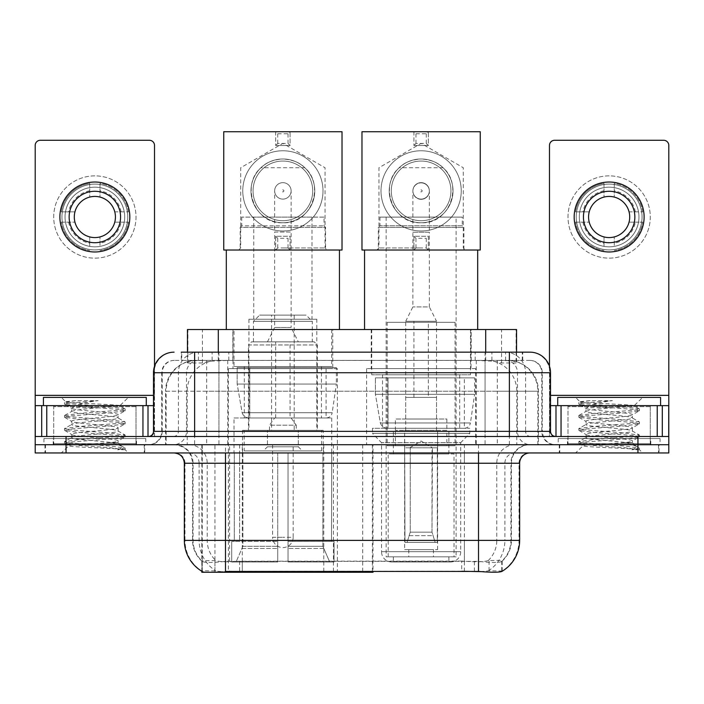 <?xml version="1.0" encoding="UTF-8"?>
<svg xmlns="http://www.w3.org/2000/svg" width="704" height="704" viewBox="0 0 704 704"><rect width="100%" height="100%" fill="white"/><g stroke="black" fill="none" stroke-linecap="round" stroke-linejoin="round"><path stroke-width="0.53" stroke-dasharray="3.52 2.64" d="M201.828 571.261L201.828 444.726L372.997 444.726L372.997 571.261M372.997 572.273L242.299 572.273L242.299 444.726M337.392 368.614L228.369 368.614L337.392 368.614L337.392 572.273L228.369 572.273L337.392 572.273M228.369 368.614L228.369 572.273M506.792 360.386L496.778 360.386L512.142 360.756C516.014 361.909 517.326 362.648 516.085 362.956L501.574 362.956L493.302 361.187L476.282 360.43L227.718 360.43L210.698 361.187L202.426 362.956L187.915 362.956L187.449 362.762L187.449 352.158M516.551 329.525L187.449 329.525M510.382 360.51A30.853 30.853 0 0 1 538.463 391.239L538.463 444.726L165.537 444.726L538.463 444.726M187.449 362.762C187.475 362.182 188.945 361.513 191.858 360.756L207.222 360.386L197.208 360.386M193.618 360.51A30.853 30.853 0 0 0 165.537 391.239L166.162 391.239L166.162 444.726M201.828 572.273L242.299 572.273M332.763 329.525L232.998 329.525L332.763 329.525L332.763 368.614L232.998 368.614L332.763 368.614M232.998 329.525L232.998 368.614M471.002 329.525L371.237 329.525L471.002 329.525L471.002 368.614L371.237 368.614L471.002 368.614M371.237 329.525L371.237 368.614M475.631 368.614L366.608 368.614L475.631 368.614L475.631 444.726L366.608 444.726L475.631 444.726M366.608 368.614L366.608 444.726M372.997 444.726L201.828 444.726M516.551 352.158L516.551 362.754L516.085 362.956L516.085 329.525M207.222 360.386L496.778 360.386M144.742 444.726L44.968 444.726L144.742 444.726L144.742 452.954L44.968 452.954L144.742 452.954M44.968 444.726L44.968 452.954M659.032 444.726L559.258 444.726L659.032 444.726L659.032 452.954L559.258 452.954L659.032 452.954M559.258 444.726L559.258 452.954M145.772 438.557L43.947 438.557L145.772 438.557L145.772 444.726L43.947 444.726L145.772 444.726M43.947 438.557L43.947 444.726M660.053 438.557L558.228 438.557L660.053 438.557L660.053 444.726L558.228 444.726L660.053 444.726M558.228 438.557L558.228 444.726M464.367 571.331L464.367 540.382L184.967 540.382A36.001 35.455 -90 0 0 201.828 571.032L202.136 561.352C204.802 562.866 212.582 562.866 225.482 561.352L478.518 561.352C491.392 562.866 499.18 562.866 501.864 561.352L501.75 560.358L488.198 560.586C484.15 561.906 476.203 562.118 464.367 561.194L461.701 561.079L461.701 571.261L239.633 571.331C227.832 571.956 219.886 571.815 215.802 570.926L202.25 570.777L202.136 571.437C204.802 572.475 212.582 572.475 225.482 571.437M478.518 561.352L478.518 540.382L511.43 540.382A27.773 27.773 0 0 1 501.864 561.352L502.172 560.754A27.773 27.35 90 0 0 510.928 540.382L510.928 463.241L511.43 463.241A18.515 18.515 0 0 1 529.945 444.726L174.055 444.726L529.945 444.726M202.136 561.352A27.773 27.773 0 0 1 192.57 540.382L192.57 463.241L519.658 463.241M478.518 452.954L174.055 452.954L478.518 452.954M567.486 444.726L650.804 444.726L567.486 444.726L567.486 438.557L650.804 438.557L567.486 438.557M650.804 444.726L650.804 438.557M53.196 444.726L136.514 444.726L53.196 444.726L53.196 438.557L136.514 438.557L53.196 438.557M136.514 444.726L136.514 438.557M637.947 452.954L35.2 452.954L35.2 444.726L668.8 444.726L668.8 452.954L637.947 452.954L637.947 444.726L668.8 444.726L668.8 436.498L549.49 436.498L549.49 145.411A5.139 5.139 0 0 1 554.629 140.272L663.661 140.272A5.139 5.139 0 0 1 668.8 145.411L668.8 395.358L549.49 395.358L549.49 405.636L550.51 405.636M519.658 540.382L519.033 540.382A36.001 35.455 90 0 1 502.172 571.032L489.051 570.777L481.07 571.648M461.701 561.079L239.633 561.194C227.823 562.118 219.877 561.906 215.802 560.586L201.828 560.762M194.63 352.158L509.37 352.158M181.262 360.386L522.738 360.386L181.262 360.386L181.262 352.158L198.669 352.158A20.574 20.258 -90 0 0 178.411 372.724L178.411 431.358L153.49 431.358M529.945 360.386L174.055 360.386L529.945 360.386A12.346 12.346 0 0 1 542.282 372.724L542.282 431.358L178.411 431.358A5.139 5.069 90 0 1 173.351 436.498L555.658 436.498L173.351 436.498M153.49 372.724L542.282 372.724L161.718 372.724L162.21 372.724L162.21 431.358L161.718 431.358A13.367 13.367 0 0 1 148.342 444.726L555.658 444.726L148.342 444.726M650.285 405.636L567.996 405.636L650.285 405.636L650.285 436.498L567.996 436.498L650.285 436.498L650.285 444.726L567.996 444.726L650.285 444.726M567.996 405.636L567.996 444.726M136.004 405.636L53.715 405.636L136.004 405.636L136.004 436.498L53.715 436.498L136.004 436.498L136.004 444.726L53.715 444.726L136.004 444.726M53.715 405.636L53.715 444.726M66.053 452.954L66.053 444.726L35.2 444.726L35.2 436.498L154.51 436.498L154.51 395.358L154.51 436.498L668.8 436.498L549.49 436.498L549.49 405.636L668.8 405.636L668.8 395.358M66.053 436.498L66.053 444.726L637.947 444.726L637.947 436.498M522.738 360.386L522.738 352.158L181.729 352.158L181.729 360.386M522.738 352.158L198.669 352.158M45.487 444.726L144.232 444.726L45.487 444.726L45.487 452.954L144.232 452.954L45.487 452.954M144.232 444.726L144.232 452.954M137.025 444.726L52.686 444.726L137.025 444.726A1.03 1.03 0 0 1 136.004 443.696L53.715 443.696L136.004 443.696L136.004 406.666A1.03 1.03 0 0 1 137.025 405.636L52.686 405.636L137.025 405.636M52.686 444.726A1.03 1.03 0 0 0 53.715 443.696L53.715 406.666A1.03 1.03 0 0 0 52.686 405.636M146.282 405.636L43.428 405.636L146.282 405.636M110.088 442.666C95.823 443.705 68.358 444.734 68.614 445.667C66 447.128 124.186 448.466 125.127 449.742L110.018 447.674L79.702 445.491L64.733 443.538L68.605 442.226L110.018 438.962L124.978 437.008L118.105 440.871L118.105 442.666L110.088 442.666C115.342 442.033 118.017 441.434 118.105 440.871C119.522 438.698 70.189 436.506 71.614 434.333C70.189 432.159 119.522 429.977 118.105 427.803C119.522 425.63 70.189 423.447 71.614 421.274C70.189 419.1 119.522 416.918 118.105 414.744L118.105 418.009C119.522 415.835 70.189 413.653 71.614 411.479C73.867 410.247 83.45 408.98 100.346 407.695C112.033 407.106 118.536 406.525 119.847 405.953C122.338 404.466 64.671 403.093 65.727 401.808L61.327 397.408L128.392 397.408L61.327 397.408M125.127 449.742L117.559 449.742L124.978 447.999L110.018 446.037L68.605 442.772L64.539 441.681L79.702 439.507L121.114 436.242L125.171 435.151L110.018 432.978L68.605 429.713L64.539 428.622L79.702 426.448L121.114 423.183L124.978 421.872L110.018 419.91L68.605 416.645L64.539 415.562L79.702 413.38L121.114 410.115L125.171 409.024L119.777 405.786L128.392 397.408M124.978 437.008L121.114 435.697L79.702 432.432L64.733 430.478L68.605 429.167L110.018 425.902L124.978 423.94L118.105 427.803L118.105 431.068C119.522 428.894 70.189 426.712 71.614 424.538C70.189 422.365 119.522 420.182 118.105 418.009L124.978 421.872M124.978 423.94L121.114 422.638L79.702 419.373L64.539 417.19L68.605 416.099L110.018 412.834L124.978 410.881L118.105 414.744C119.522 412.57 70.189 410.388 71.614 408.214L71.614 411.479L64.733 415.342M124.978 410.881L121.114 409.57L79.702 406.305L64.733 404.351L71.87 408.505L72.371 407.695L100.346 407.695M117.559 449.742C121.352 448.545 122.69 447.339 121.572 446.134L112.666 442.666C100.329 441.038 70.4 439.278 71.614 437.606C70.189 435.433 119.522 433.242 118.105 431.068L124.978 434.931M64.733 417.41L71.87 421.564L71.614 424.538L64.733 428.402M112.666 442.666L118.105 442.666L121.572 446.134M64.733 430.478L71.87 434.632L71.614 437.606L64.733 441.461M125.171 448.219L125.171 449.742L128.392 452.954L61.327 452.954L128.392 452.954M64.733 443.538L68.675 445.834L61.327 452.954M75.786 400.629L65.789 401.667L64.733 402.274L75.786 400.629L98.155 400.629C83.248 402.679 74.65 405.038 72.371 407.695M43.428 397.408L146.282 397.408M124.978 408.804L110.018 406.85L68.605 403.586L64.733 402.274M64.733 404.351L68.605 403.04L98.155 400.629M94.855 175.859A41.14 41.14 0 0 0 53.715 216.999A41.14 41.14 0 0 0 94.855 258.139A41.14 41.14 0 0 0 136.004 216.999A41.14 41.14 0 0 0 94.855 175.859A41.14 41.14 0 0 0 53.715 216.999A41.14 41.14 0 0 0 94.855 258.139A41.14 41.14 0 0 0 136.004 216.999A41.14 41.14 0 0 0 94.855 175.859A41.14 41.14 0 0 0 53.715 216.999A41.14 41.14 0 0 0 94.855 258.139A41.14 41.14 0 0 0 136.004 216.999A41.14 41.14 0 0 0 94.855 175.859M94.855 249.911A32.912 32.912 0 0 1 61.943 216.999A32.912 32.912 0 0 1 94.855 184.087A32.912 32.912 0 0 0 61.943 216.999A32.912 32.912 0 0 0 94.855 249.911A32.912 32.912 0 0 0 127.767 216.999A32.912 32.912 0 0 0 94.855 184.087A32.912 32.912 0 0 1 127.767 216.999A32.912 32.912 0 0 1 94.855 249.911A32.912 32.912 0 0 0 127.767 216.999A32.912 32.912 0 0 0 94.855 184.087A32.912 32.912 0 0 0 61.943 216.999A32.912 32.912 0 0 0 94.855 249.911A32.912 32.912 0 0 0 127.767 216.999A32.912 32.912 0 0 0 94.855 184.087A32.912 32.912 0 0 0 61.943 216.999A32.912 32.912 0 0 0 94.855 249.911M53.715 436.498L136.004 436.498L53.715 436.498M35.2 436.498L35.2 145.411A5.139 5.139 0 0 1 40.339 140.272L149.371 140.272A5.139 5.139 0 0 1 154.51 145.411L154.51 395.358L35.2 395.358M154.51 366.3L154.51 395.358L153.49 395.358M153.49 405.636L35.2 405.636M94.855 191.286A25.714 25.714 0 0 0 69.142 216.999A25.714 25.714 0 0 0 94.855 242.713A25.714 25.714 0 0 0 120.569 216.999A25.714 25.714 0 0 0 94.855 191.286M121.097 222.147L128.41 222.147A33.942 33.942 0 0 1 100.003 250.554A33.942 33.942 0 0 0 128.41 222.147L114.778 222.147A20.574 20.574 0 0 0 114.778 211.86L128.41 211.86L114.778 211.86A20.574 20.574 0 0 0 74.941 211.86A20.574 20.574 0 0 0 100.003 236.922L100.003 246.382A29.832 29.832 0 0 0 100.003 187.616A29.832 29.832 0 0 0 65.032 216.999A29.832 29.832 0 0 0 94.855 246.831A29.832 29.832 0 0 0 124.687 216.999A29.832 29.832 0 0 0 89.716 187.616A29.832 29.832 0 0 0 89.716 246.382L89.716 236.922L89.716 246.382A29.832 29.832 0 0 0 100.003 246.382L100.003 236.922A20.574 20.574 0 0 0 114.778 222.147L121.097 222.147A26.743 26.743 0 0 1 100.003 243.241M94.855 251.97A34.971 34.971 0 0 0 129.826 216.999A34.971 34.971 0 0 0 94.855 182.028A34.971 34.971 0 0 0 59.884 216.999A34.971 34.971 0 0 0 94.855 251.97M61.31 222.147L74.941 222.147L61.31 222.147A33.942 33.942 0 0 0 89.716 250.554A33.942 33.942 0 0 1 61.31 222.147M128.41 211.86A33.942 33.942 0 0 0 100.003 183.445L100.003 197.085L100.003 183.445A33.942 33.942 0 0 1 128.41 211.86M68.614 222.147A26.743 26.743 0 0 0 89.716 243.241M121.097 211.86A26.743 26.743 0 0 0 100.003 190.758M89.716 183.445L89.716 197.085L89.716 183.445A33.942 33.942 0 0 0 61.31 211.86L74.941 211.86L61.31 211.86A33.942 33.942 0 0 1 89.716 183.445M89.716 190.758A26.743 26.743 0 0 0 68.614 211.86M559.768 444.726L658.513 444.726L559.768 444.726L559.768 452.954L658.513 452.954L559.768 452.954M658.513 444.726L658.513 452.954M651.314 444.726L566.975 444.726L651.314 444.726A1.03 1.03 0 0 1 650.285 443.696L567.996 443.696L650.285 443.696L650.285 406.666A1.03 1.03 0 0 1 651.314 405.636L566.975 405.636L651.314 405.636M566.975 444.726A1.03 1.03 0 0 0 567.996 443.696L567.996 406.666A1.03 1.03 0 0 0 566.975 405.636M660.572 405.636L557.718 405.636L660.572 405.636M624.369 442.666C610.104 443.705 582.639 444.734 582.894 445.667C580.281 447.128 638.466 448.466 639.408 449.742L624.298 447.674L593.982 445.491L579.022 443.538L582.886 442.226L624.298 438.962L639.267 437.008L632.386 440.871L632.386 442.666L624.369 442.666C629.631 442.033 632.306 441.434 632.386 440.871C633.811 438.698 584.478 436.506 585.895 434.333C584.478 432.159 633.811 429.977 632.386 427.803C633.811 425.63 584.478 423.447 585.895 421.274C584.478 419.1 633.811 416.918 632.386 414.744L632.386 418.009C633.811 415.835 584.478 413.653 585.895 411.479C588.157 410.247 597.731 408.98 614.636 407.695C626.322 407.106 632.817 406.525 634.137 405.953C636.627 404.466 578.952 403.093 580.008 401.808L575.608 397.408L642.673 397.408L575.608 397.408M639.408 449.742L631.849 449.742L639.267 447.999L624.298 446.037L582.886 442.772L578.829 441.681L593.982 439.507L635.395 436.242L639.461 435.151L624.298 432.978L582.886 429.713L578.829 428.622L593.982 426.448L635.395 423.183L639.267 421.872L624.298 419.91L582.886 416.645L578.829 415.562L593.982 413.38L635.395 410.115L639.461 409.024L634.066 405.786L642.673 397.408M639.267 437.008L635.395 435.697L593.982 432.432L579.022 430.478L582.886 429.167L624.298 425.902L639.267 423.94L632.386 427.803L632.386 431.068C633.811 428.894 584.478 426.712 585.895 424.538C584.478 422.365 633.811 420.182 632.386 418.009L639.267 421.872M639.267 423.94L635.395 422.638L593.982 419.373L578.829 417.19L582.886 416.099L624.298 412.834L639.267 410.881L632.386 414.744C633.811 412.57 584.478 410.388 585.895 408.214L585.895 411.479L579.022 415.342M639.267 410.881L635.395 409.57L593.982 406.305L579.022 404.351L586.159 408.505L586.661 407.695L614.636 407.695M631.849 449.742C635.642 448.545 636.979 447.339 635.853 446.134L626.956 442.666C614.618 441.038 584.69 439.278 585.895 437.606C584.478 435.433 633.811 433.242 632.386 431.068L639.267 434.931M579.022 417.41L586.159 421.564L585.895 424.538L579.022 428.402M626.956 442.666L632.386 442.666L635.853 446.134M579.022 430.478L586.159 434.632L585.895 437.606L579.022 441.461M639.461 448.219L639.461 449.742L642.673 452.954L575.608 452.954L642.673 452.954M579.022 443.538L582.965 445.834L575.608 452.954M590.075 400.629L580.07 401.667L579.022 402.274L590.075 400.629L612.445 400.629C597.529 402.679 588.94 405.038 586.661 407.695M557.718 397.408L660.572 397.408M639.267 408.804L624.298 406.85L582.886 403.586L579.022 402.274M579.022 404.351L582.886 403.04L612.445 400.629M324.025 217.105L241.736 217.105L324.025 217.105L324.025 225.843L325.565 227.392L240.196 227.392L240.196 250.017L325.565 250.017L240.196 250.017M241.736 217.105L241.736 225.843L324.025 225.843L241.736 225.843L240.196 227.392L325.565 227.392L325.565 250.017M311.986 217.105L253.774 217.105L311.986 217.105L311.986 319.238L253.774 319.238L311.986 319.238M253.774 217.105L253.774 319.238M316.826 319.238L248.934 319.238L316.826 319.238L316.826 430.329L248.934 430.329L316.826 430.329M248.934 319.238L248.934 430.329M323.198 430.329L242.563 430.329L323.198 430.329L323.198 452.954M322.872 546.286L322.872 452.954L322.872 546.286L329.71 561.986L288.024 561.986L334.048 561.986L288.024 561.986L288.024 541.411L334.048 541.411L288.024 541.411L288.024 561.986L334.048 561.986L334.048 541.411L331.47 541.411L331.734 452.954L331.47 541.411L334.048 541.411L334.048 561.986L329.71 561.986L322.872 546.286L288.024 546.286L288.024 561.986L288.024 452.954L288.024 546.286L322.872 546.286M277.737 452.954L288.024 452.954L277.737 452.954L277.737 541.411L234.291 541.411L277.737 541.411L277.737 452.954L277.737 546.286L277.737 452.954L288.024 452.954L288.024 541.411L288.024 452.954L277.737 452.954M242.889 452.954L242.889 546.286L236.051 561.986L277.737 561.986L277.737 546.286L277.737 561.986L231.713 561.986L277.737 561.986L277.737 541.411L277.737 561.986L231.713 561.986L231.713 541.411L277.737 541.411L231.713 541.411L234.291 541.411L234.291 452.954L234.291 541.411L231.713 541.411L231.713 561.986L236.051 561.986L242.889 546.286L242.889 452.954L234.027 452.954L242.889 452.954M242.563 430.329L242.563 452.954M234.027 417.982L331.734 417.982L234.027 417.982L234.027 452.954M331.734 417.982L331.734 452.954M244.306 366.555L321.455 366.555L244.306 366.555L244.306 417.982L321.455 417.982L244.306 417.982M321.455 366.555L321.455 417.982M234.027 329.525L331.734 329.525L234.027 329.525L234.027 366.555L331.734 366.555L234.027 366.555M331.734 329.525L331.734 366.555M339.451 250.017L226.31 250.017L339.451 250.017M339.451 329.525L226.31 329.525L339.451 329.525M331.47 452.954L322.872 452.954L331.47 452.954M317.337 430.329L248.424 430.329L248.424 344.951L317.337 344.951L248.424 344.951L251.513 341.871L314.248 341.871L317.337 344.951L317.337 430.329L248.424 430.329M244.209 450.894L321.552 450.894L244.209 450.894L244.209 430.329L321.552 430.329L244.209 430.329M321.552 450.894L321.552 430.329M312.294 341.871L253.466 341.871L312.294 341.871L312.294 321.297L253.466 321.297L312.294 321.297L306.126 315.128L259.635 315.128L306.126 315.128M253.466 341.871L253.466 321.297L259.635 315.128M298.311 444.726L267.45 444.726L298.311 444.726L298.311 430.329L267.45 430.329L298.311 430.329L298.311 446.785L267.45 446.785L263.34 450.894L302.421 450.894L263.34 450.894M267.45 444.726L267.45 430.329L267.45 446.785L298.311 446.785L302.421 450.894M271.568 315.128L294.193 315.128L271.568 315.128L271.568 430.329L294.193 430.329L271.568 430.329M294.193 315.128L294.193 430.329M314.248 341.871L251.513 341.871M282.876 199.1A8.228 8.228 0 0 1 274.648 190.872A8.228 8.228 0 0 1 282.876 182.644A8.228 8.228 0 0 0 274.648 190.872A8.228 8.228 0 0 0 282.876 199.1A8.228 8.228 0 0 0 291.113 190.872A8.228 8.228 0 0 1 282.876 199.1A8.228 8.228 0 0 0 291.113 190.872A8.228 8.228 0 0 0 282.876 182.644A8.228 8.228 0 0 1 291.113 190.872A8.228 8.228 0 0 1 282.876 199.1A8.228 8.228 0 0 1 274.648 190.872A8.228 8.228 0 0 1 282.876 182.644A8.228 8.228 0 0 1 291.113 190.872A8.228 8.228 0 0 1 282.876 199.1A8.228 8.228 0 0 1 274.648 190.872A8.228 8.228 0 0 1 282.876 182.644A8.228 8.228 0 0 1 291.113 190.872A8.228 8.228 0 0 1 282.876 199.1M296.252 430.329L269.509 430.329L296.252 430.329L296.252 425.181L269.509 425.181L296.252 425.181L291.113 417.982L274.648 417.982L291.113 417.982M269.509 430.329L269.509 425.181L274.648 417.982M290.083 417.982L275.678 417.982L290.083 417.982L290.083 341.871L275.678 341.871L290.083 341.871M275.678 417.982L275.678 341.871M267.45 341.871L274.648 327.466L274.648 232.021L291.113 232.021L291.113 327.466L274.648 327.466L291.113 327.466L298.311 341.871L267.45 341.871L298.311 341.871M272.598 444.726L272.598 537.293L282.876 537.293L272.598 537.293A10.287 10.287 0 0 0 282.876 547.58A10.287 10.287 0 0 0 293.163 537.293L282.876 537.293L293.163 537.293L293.163 444.726L272.598 444.726L293.163 444.726M267.45 430.329L298.311 430.329L267.45 430.329M336.362 367.585L237.169 367.585L336.362 367.585L336.362 384.041L237.169 384.041L237.169 367.585L237.169 384.041L242.123 412.702C243.346 416.231 245.898 417.991 249.779 417.982L326.084 417.982L249.788 417.982L249.788 367.585L249.779 417.982C245.916 418 243.364 416.24 242.123 412.702L237.169 384.041L336.362 384.041L332.2 412.702L242.123 412.702L332.2 412.702C331.443 415.958 329.41 417.718 326.093 417.982L326.084 367.585L249.788 367.585L326.084 367.585M282.876 230.991A40.11 40.11 0 0 0 322.995 190.872A40.11 40.11 0 0 0 282.876 150.762A40.11 40.11 0 0 1 322.995 190.872A40.11 40.11 0 0 1 282.876 230.991A40.11 40.11 0 0 1 242.766 190.872A40.11 40.11 0 0 1 282.876 150.762A40.11 40.11 0 0 0 242.766 190.872A40.11 40.11 0 0 0 282.876 230.991M282.876 250.017L327.105 250.017L282.876 250.017M282.876 247.958L325.054 247.958L282.876 247.958M304.814 167.728C299.816 162.545 292.512 159.632 282.876 158.99A31.882 31.882 0 0 0 250.994 190.872A31.882 31.882 0 0 0 282.876 222.763A31.882 31.882 0 0 0 314.767 190.872A31.882 31.882 0 0 0 282.876 158.99C273.284 159.614 265.971 162.527 260.946 167.728C240.539 185.284 254.25 224.312 282.876 222.763C311.573 224.33 325.169 185.17 304.814 167.728L260.946 167.728M282.876 189.798C284.293 190.52 284.293 191.233 282.876 191.946C281.468 191.233 281.468 190.52 282.876 189.798M290.083 131.727L223.74 131.727L223.74 250.017L275.678 250.017L275.678 236.236L290.083 236.236L290.083 250.017L290.083 236.236L275.678 236.236L275.678 250.017L342.021 250.017L342.021 131.727L290.083 131.727L288.024 133.786L277.737 133.786L275.678 131.727L275.678 145.517L290.083 145.517L290.083 131.727L290.083 145.517L288.024 143.458L277.737 143.458L275.678 145.517L290.083 145.517M275.678 131.727L275.678 145.517M277.737 133.786L277.737 143.458M288.024 133.786L288.024 143.458M275.678 250.017L277.737 247.958L288.024 247.958L290.083 250.017M288.024 247.958L288.024 238.295L290.083 236.236M277.737 247.958L277.737 238.295L288.024 238.295M275.678 236.236L277.737 238.295M322.995 190.872A40.11 40.11 0 0 0 282.876 150.762A40.11 40.11 0 0 0 242.766 190.872A40.11 40.11 0 0 1 282.876 150.762A40.11 40.11 0 0 1 322.995 190.872A40.11 40.11 0 0 1 282.876 230.991A40.11 40.11 0 0 1 242.766 190.872A40.11 40.11 0 0 0 282.876 230.991A40.11 40.11 0 0 0 322.995 190.872M312.708 190.872A29.832 29.832 0 0 0 282.876 161.049A29.832 29.832 0 0 0 253.053 190.872A29.832 29.832 0 0 1 282.876 161.049A29.832 29.832 0 0 1 312.708 190.872A29.832 29.832 0 0 1 282.876 220.704A29.832 29.832 0 0 1 253.053 190.872A29.832 29.832 0 0 1 282.876 161.049A29.832 29.832 0 0 1 312.708 190.872A29.832 29.832 0 0 1 282.876 220.704A29.832 29.832 0 0 1 253.053 190.872A29.832 29.832 0 0 0 282.876 220.704A29.832 29.832 0 0 0 312.708 190.872M314.767 190.872A31.882 31.882 0 0 0 282.876 158.99A31.882 31.882 0 0 0 250.994 190.872A31.882 31.882 0 0 0 282.876 222.763A31.882 31.882 0 0 0 314.767 190.872A31.882 31.882 0 0 0 282.876 158.99A31.882 31.882 0 0 0 250.994 190.872A31.882 31.882 0 0 0 282.876 222.763A31.882 31.882 0 0 0 314.767 190.872M391.802 561.986L450.437 561.986L391.802 561.986A10.287 10.287 0 0 1 381.524 551.698L460.724 551.698L381.524 551.698L381.524 442.666L372.469 433.409L469.77 433.409L372.469 433.409L372.469 428.27L469.77 428.27L372.469 428.27M450.437 561.986A10.287 10.287 0 0 0 460.724 551.698L460.724 442.666L381.524 442.666L460.724 442.666L469.77 433.409L469.77 428.27M448.888 556.838L393.351 556.838L448.888 556.838L448.888 561.986L393.351 561.986L448.888 561.986M393.351 556.838L393.351 561.986M379.975 217.105L379.975 225.746L378.33 227.392L463.91 227.392L462.264 225.746L379.975 225.746L462.264 225.746L462.264 217.105L379.975 217.105L462.264 217.105M378.33 250.017L463.91 250.017L463.91 227.392L378.33 227.392L378.33 250.017L463.91 250.017M477.69 250.017L364.549 250.017L477.69 250.017M477.69 329.525L364.549 329.525L477.69 329.525M371.747 329.525L470.492 329.525L371.747 329.525L371.747 374.783L470.492 374.783L371.747 374.783M470.492 329.525L470.492 374.783M382.545 374.783L459.694 374.783L382.545 374.783L382.545 428.27L459.694 428.27L382.545 428.27M459.694 374.783L459.694 428.27M456.095 217.105L386.153 217.105L456.095 217.105L456.095 556.838L386.153 556.838L456.095 556.838M386.153 217.105L386.153 556.838M454.036 556.838L388.203 556.838L454.036 556.838L454.036 453.983L388.203 453.983L454.036 453.983M388.203 556.838L388.203 453.983M433.462 549.639L408.778 549.639L433.462 549.639L433.462 556.838L408.778 556.838L433.462 556.838M408.778 549.639L408.778 556.838M393.351 453.983L448.888 453.983L393.351 453.983L393.351 431.358L448.888 431.358L393.351 431.358M448.888 453.983L448.888 431.358M404.659 549.639L437.58 549.639L404.659 549.639L404.659 431.358L437.58 431.358L404.659 431.358M437.58 549.639L437.58 431.358M387.174 322.326L455.066 322.326L387.174 322.326L387.174 445.755L455.066 445.755L387.174 445.755M455.066 322.326L455.066 445.755M436.55 322.326L405.689 322.326L436.55 322.326L436.55 431.358L405.689 431.358L436.55 431.358M405.689 322.326L405.689 431.358M446.838 431.358L395.402 431.358L446.838 431.358L446.838 445.755L395.402 445.755L446.838 445.755M395.402 431.358L395.402 445.755M474.602 377.872L375.408 377.872L474.602 377.872L474.602 394.328L375.408 394.328L375.408 377.872L375.408 394.328L380.362 422.99C381.586 426.518 384.146 428.278 388.027 428.27L464.323 428.27L388.027 428.27L388.027 377.872L388.027 428.27C384.155 428.287 381.603 426.527 380.362 422.99L375.408 394.328L474.602 394.328L470.439 422.99L380.362 422.99L470.439 422.99C469.691 426.237 467.65 428.006 464.332 428.27L464.323 377.872L388.027 377.872L464.323 377.872M421.124 199.311A8.228 8.228 0 0 1 412.887 191.083A8.228 8.228 0 0 1 421.124 182.855A8.228 8.228 0 0 0 412.887 191.083A8.228 8.228 0 0 0 421.124 199.311A8.228 8.228 0 0 0 429.352 191.083A8.228 8.228 0 0 1 421.124 199.311A8.228 8.228 0 0 0 429.352 191.083A8.228 8.228 0 0 0 421.124 182.855A8.228 8.228 0 0 1 429.352 191.083A8.228 8.228 0 0 1 421.124 199.311M436.55 419.012L405.689 419.012L436.55 419.012L436.55 397.408L405.689 397.408L436.55 397.408M405.689 419.012L405.689 397.408M428.322 397.408L413.917 397.408L428.322 397.408L428.322 321.297L413.917 321.297L428.322 321.297M413.917 397.408L413.917 321.297M405.689 321.297L412.887 306.9L412.887 232.223L429.352 232.223L429.352 306.9L412.887 306.9L429.352 306.9L436.55 321.297L405.689 321.297L436.55 321.297M409.807 447.814L421.124 441.012L432.432 447.814L409.807 447.814L432.01 447.814L432.01 532.154L435.186 542.441L437.29 542.441L437.29 447.814L437.29 542.441L404.958 542.441L437.29 542.441L404.958 542.441L404.659 430.329L437.58 430.329L404.659 430.329M437.58 447.814L437.58 430.329M404.659 447.814L404.958 542.441L435.186 542.441L432.01 532.154L432.432 447.814M446.838 430.329L395.402 430.329L446.838 430.329L446.838 419.012L395.402 419.012L446.838 419.012M395.402 430.329L395.402 419.012M407.053 542.441L410.238 532.154L410.238 447.814L410.238 532.154L407.053 542.441M437.29 447.814L432.01 447.814L437.29 447.814M410.238 447.814L404.958 447.814L410.238 447.814M421.124 230.991A40.11 40.11 0 0 0 461.234 190.872A40.11 40.11 0 0 0 421.124 150.762A40.11 40.11 0 0 1 461.234 190.872A40.11 40.11 0 0 1 421.124 230.991A40.11 40.11 0 0 1 381.005 190.872A40.11 40.11 0 0 1 421.124 150.762A40.11 40.11 0 0 0 381.005 190.872A40.11 40.11 0 0 0 421.124 230.991M421.124 250.017L376.895 250.017L421.124 250.017M421.124 247.958L378.946 247.958L421.124 247.958M443.054 167.728C438.064 162.545 430.751 159.632 421.124 158.99A31.882 31.882 0 0 0 389.233 190.872A31.882 31.882 0 0 0 421.124 222.763A31.882 31.882 0 0 0 453.006 190.872A31.882 31.882 0 0 0 421.124 158.99C411.523 159.614 404.21 162.527 399.186 167.728C378.778 185.284 392.489 224.312 421.124 222.763C449.812 224.33 463.408 185.17 443.054 167.728L399.186 167.728M421.124 189.798C422.532 190.52 422.532 191.233 421.124 191.946C419.707 191.233 419.707 190.52 421.124 189.798M428.322 131.727L361.979 131.727L361.979 250.017L413.917 250.017L413.917 236.236L428.322 236.236L428.322 250.017L428.322 236.236L413.917 236.236L413.917 250.017L480.26 250.017L480.26 131.727L428.322 131.727L426.263 133.786L415.976 133.786L413.917 131.727L413.917 145.517L428.322 145.517L428.322 131.727L428.322 145.517L426.263 143.458L415.976 143.458L413.917 145.517L428.322 145.517M413.917 131.727L413.917 145.517M415.976 133.786L415.976 143.458M426.263 133.786L426.263 143.458M413.917 250.017L415.976 247.958L426.263 247.958L428.322 250.017M426.263 247.958L426.263 238.295L428.322 236.236M415.976 247.958L415.976 238.295L426.263 238.295M413.917 236.236L415.976 238.295M429.352 190.872A8.228 8.228 0 0 1 421.124 199.1A8.228 8.228 0 0 1 412.887 190.872A8.228 8.228 0 0 1 421.124 182.644A8.228 8.228 0 0 1 429.352 190.872A8.228 8.228 0 0 1 421.124 199.1A8.228 8.228 0 0 1 412.887 190.872A8.228 8.228 0 0 1 421.124 182.644A8.228 8.228 0 0 1 429.352 190.872M461.234 190.872A40.11 40.11 0 0 0 421.124 150.762A40.11 40.11 0 0 0 381.005 190.872A40.11 40.11 0 0 1 421.124 150.762A40.11 40.11 0 0 1 461.234 190.872A40.11 40.11 0 0 1 421.124 230.991A40.11 40.11 0 0 1 381.005 190.872A40.11 40.11 0 0 0 421.124 230.991A40.11 40.11 0 0 0 461.234 190.872M450.947 190.872A29.832 29.832 0 0 0 421.124 161.049A29.832 29.832 0 0 0 391.292 190.872A29.832 29.832 0 0 1 421.124 161.049A29.832 29.832 0 0 1 450.947 190.872A29.832 29.832 0 0 1 421.124 220.704A29.832 29.832 0 0 1 391.292 190.872A29.832 29.832 0 0 1 421.124 161.049A29.832 29.832 0 0 1 450.947 190.872A29.832 29.832 0 0 1 421.124 220.704A29.832 29.832 0 0 1 391.292 190.872A29.832 29.832 0 0 0 421.124 220.704A29.832 29.832 0 0 0 450.947 190.872M453.006 190.872A31.882 31.882 0 0 0 421.124 158.99A31.882 31.882 0 0 0 389.233 190.872A31.882 31.882 0 0 0 421.124 222.763A31.882 31.882 0 0 0 453.006 190.872A31.882 31.882 0 0 0 421.124 158.99A31.882 31.882 0 0 0 389.233 190.872A31.882 31.882 0 0 0 421.124 222.763A31.882 31.882 0 0 0 453.006 190.872M609.145 175.859A41.14 41.14 0 0 0 567.996 216.999A41.14 41.14 0 0 0 609.145 258.139A41.14 41.14 0 0 0 650.285 216.999A41.14 41.14 0 0 0 609.145 175.859A41.14 41.14 0 0 0 567.996 216.999A41.14 41.14 0 0 0 609.145 258.139A41.14 41.14 0 0 0 650.285 216.999A41.14 41.14 0 0 0 609.145 175.859A41.14 41.14 0 0 0 567.996 216.999A41.14 41.14 0 0 0 609.145 258.139A41.14 41.14 0 0 0 650.285 216.999A41.14 41.14 0 0 0 609.145 175.859M609.145 249.911A32.912 32.912 0 0 1 576.233 216.999A32.912 32.912 0 0 1 609.145 184.087A32.912 32.912 0 0 0 576.233 216.999A32.912 32.912 0 0 0 609.145 249.911A32.912 32.912 0 0 0 642.057 216.999A32.912 32.912 0 0 0 609.145 184.087A32.912 32.912 0 0 1 642.057 216.999A32.912 32.912 0 0 1 609.145 249.911A32.912 32.912 0 0 0 642.057 216.999A32.912 32.912 0 0 0 609.145 184.087A32.912 32.912 0 0 0 576.233 216.999A32.912 32.912 0 0 0 609.145 249.911A32.912 32.912 0 0 0 642.057 216.999A32.912 32.912 0 0 0 609.145 184.087A32.912 32.912 0 0 0 576.233 216.999A32.912 32.912 0 0 0 609.145 249.911M567.996 436.498L650.285 436.498L567.996 436.498M549.49 366.3L549.49 395.358L550.51 395.358M609.145 191.286A25.714 25.714 0 0 0 583.431 216.999A25.714 25.714 0 0 0 609.145 242.713A25.714 25.714 0 0 0 634.858 216.999A25.714 25.714 0 0 0 609.145 191.286M635.386 222.147L642.69 222.147A33.942 33.942 0 0 1 614.284 250.554A33.942 33.942 0 0 0 642.69 222.147L629.059 222.147A20.574 20.574 0 0 0 629.059 211.86L642.69 211.86L629.059 211.86A20.574 20.574 0 0 0 589.222 211.86A20.574 20.574 0 0 0 614.284 236.922L614.284 246.382A29.832 29.832 0 0 0 614.284 187.616A29.832 29.832 0 0 0 579.313 216.999A29.832 29.832 0 0 0 609.145 246.831A29.832 29.832 0 0 0 638.968 216.999A29.832 29.832 0 0 0 603.997 187.616A29.832 29.832 0 0 0 603.997 246.382L603.997 236.922L603.997 246.382A29.832 29.832 0 0 0 614.284 246.382L614.284 236.922A20.574 20.574 0 0 0 629.059 222.147L635.386 222.147A26.743 26.743 0 0 1 614.284 243.241M609.145 251.97A34.971 34.971 0 0 0 644.116 216.999A34.971 34.971 0 0 0 609.145 182.028A34.971 34.971 0 0 0 574.174 216.999A34.971 34.971 0 0 0 609.145 251.97M575.59 222.147L589.222 222.147L575.59 222.147A33.942 33.942 0 0 0 603.997 250.554A33.942 33.942 0 0 1 575.59 222.147M642.69 211.86A33.942 33.942 0 0 0 614.284 183.445L614.284 197.085L614.284 183.445A33.942 33.942 0 0 1 642.69 211.86M582.903 222.147A26.743 26.743 0 0 0 603.997 243.241M635.386 211.86A26.743 26.743 0 0 0 614.284 190.758M603.997 183.445L603.997 197.085L603.997 183.445A33.942 33.942 0 0 0 575.59 211.86L589.222 211.86L575.59 211.86A33.942 33.942 0 0 1 603.997 183.445M603.997 190.758A26.743 26.743 0 0 0 582.903 211.86M249.779 417.982L326.093 417.982L249.779 417.982M362.71 444.726L362.71 572.273M187.915 362.956L187.915 329.525M191.858 360.756A30.853 30.386 -90 0 0 166.162 391.239L538.463 391.239L497.314 391.239L497.314 444.726M537.838 444.726L537.838 391.239A30.853 30.386 90 0 0 512.142 360.756M206.686 360.386L206.686 391.239L165.537 391.239L165.537 444.726M202.25 572.273L202.25 444.726M476.282 360.43L476.282 444.726M493.302 361.187A30.853 30.386 90 0 1 516.798 391.239L516.798 444.726M227.718 360.43L227.718 444.726M210.698 361.187A30.853 30.386 -90 0 0 187.202 391.239L187.202 444.726M497.314 360.386L497.314 391.239L206.686 391.239L206.686 444.726M214.949 572.273L214.949 444.726M323.778 444.726L323.778 571.261M229.601 561.079L229.601 444.726M218.302 360.448L218.302 352.158M202.426 362.956L202.426 329.525M232.813 360.448L232.813 329.525M471.187 360.448L471.187 329.525M501.574 362.956L501.574 329.525M485.698 360.448L485.698 352.158M333.441 444.726L333.441 571.261M372.372 444.726L372.372 571.261M488.198 570.926A36.001 35.455 90 0 0 504.882 540.382L464.367 540.382L464.367 463.241L510.928 463.241A18.515 18.234 -90 0 1 529.162 444.726M464.367 561.194L464.367 540.382L192.57 540.382L225.482 540.382L225.482 463.241L192.57 463.241C191.479 451.994 185.302 445.826 174.055 444.726M184.342 463.241L184.967 463.241L184.967 540.382L184.342 540.382M488.198 560.586A27.773 27.35 90 0 0 496.786 540.382L511.43 540.382L511.43 463.241L478.518 463.241L478.518 540.382L225.482 540.382L225.482 561.352M239.633 561.194L239.633 571.331M174.838 452.954A10.287 10.129 90 0 1 184.967 463.241L199.118 463.241L199.118 540.382A36.001 35.455 -90 0 0 215.802 570.926M529.162 452.954A10.287 10.129 -90 0 0 519.033 463.241L519.033 540.382L504.882 540.382L504.882 463.241A10.287 10.129 -90 0 1 515.011 452.954M515.011 444.726A18.515 18.234 -90 0 0 496.786 463.241L496.786 540.382L464.367 540.382L464.367 452.954M188.989 444.726A18.515 18.234 90 0 1 207.214 463.241L207.214 540.382A27.773 27.35 -90 0 0 215.802 560.586M174.838 444.726A18.515 18.234 90 0 1 193.072 463.241L193.072 540.382A27.773 27.35 -90 0 0 201.828 560.754M188.989 452.954A10.287 10.129 90 0 1 199.118 463.241L239.633 463.241L239.633 540.382L239.633 452.954M478.518 444.726L478.518 463.241L225.482 463.241L225.482 444.726M239.633 444.726L239.633 463.241L464.367 463.241L464.367 444.726M242.299 571.261L242.299 561.079M489.051 570.777L489.051 560.358M501.75 570.777L501.75 560.358M214.949 570.777L214.949 560.358M202.25 570.777L202.25 560.358M474.399 571.261L474.399 561.079M212.115 360.386L212.115 352.158M174.055 360.386C168.678 360.633 164.868 363.202 162.615 368.095L161.718 372.724L161.718 431.358L509.37 431.358L509.37 360.386M218.935 352.158L218.935 431.358L162.21 431.358A13.367 13.165 90 0 1 149.046 444.726M509.37 444.726L509.37 431.358L542.282 431.358L543.268 436.374L545.908 440.51C548.574 443.256 551.83 444.664 555.658 444.726M485.065 352.158L485.065 372.724L550.51 372.724M550.51 431.358L549.886 431.358L549.886 372.724A20.574 20.258 90 0 0 529.628 352.158M174.372 352.158A20.574 20.258 -90 0 0 154.114 372.724L154.114 431.358A5.139 5.069 90 0 1 149.046 436.498M505.331 352.158A20.574 20.258 90 0 1 525.589 372.724L525.589 431.358L485.065 431.358L485.065 436.498M554.954 436.498A5.139 5.069 -90 0 1 549.886 431.358L525.589 431.358A5.139 5.069 -90 0 0 530.649 436.498M174.372 360.386A12.346 12.153 -90 0 0 162.21 372.724L485.065 372.724L485.065 431.358L218.935 431.358L218.935 436.498M218.935 360.386L218.935 444.726M198.669 360.386A12.346 12.153 -90 0 0 186.516 372.724L186.516 431.358A13.367 13.165 90 0 1 173.351 444.726M194.63 360.386L194.63 444.726M529.628 360.386A12.346 12.153 90 0 1 541.79 372.724L541.79 431.358A13.367 13.165 -90 0 0 554.954 444.726M505.331 360.386A12.346 12.153 90 0 1 517.484 372.724L517.484 431.358A13.367 13.165 -90 0 0 530.649 444.726M485.065 360.386L485.065 444.726M198.414 360.386L198.414 352.158M228.809 360.386L228.809 352.158M475.191 360.386L475.191 352.158M505.586 360.386L505.586 352.158M522.271 360.386L522.271 352.158M491.885 360.386L491.885 352.158M136.004 406.666L53.715 406.666L136.004 406.666M154.44 436.498L154.44 405.636M650.285 406.666L567.996 406.666L650.285 406.666M242.889 546.286L277.737 546.286L242.889 546.286M323.356 548.46L288.024 548.46L323.356 548.46M242.405 548.46L277.737 548.46L242.405 548.46M291.113 190.872A8.228 8.228 0 0 0 282.876 182.644A8.228 8.228 0 0 1 291.113 190.872L291.113 232.021L274.648 232.021L274.648 190.872M429.352 191.083A8.228 8.228 0 0 0 421.124 182.855A8.228 8.228 0 0 1 429.352 191.083L429.352 232.223L412.887 232.223L412.887 191.083M409.587 535.674L432.652 535.674L409.587 535.674M410.238 532.154L432.01 532.154L410.238 532.154M549.56 405.636L549.56 436.498M502.172 571.041L502.172 560.762M64.539 441.681L64.539 443.318M125.171 435.151L125.171 436.788M64.539 428.622L64.539 430.258M125.171 422.092L125.171 423.72M64.539 415.562L64.539 417.19M125.171 409.024L125.171 410.661M64.539 402.494L64.539 404.131M120.727 445.526L124.978 447.999M578.829 441.681L578.829 443.318M639.461 435.151L639.461 436.788M578.829 428.622L578.829 430.258M639.461 422.092L639.461 423.72M578.829 415.562L578.829 417.19M639.461 409.024L639.461 410.661M578.829 402.494L578.829 404.131M635.017 445.526L639.267 447.999M238.647 250.017L240.706 247.958L240.706 167.728L282.876 143.387L325.054 167.728L325.054 247.958L327.105 250.017M376.895 250.017L378.946 247.958L378.946 167.728L421.124 143.387L463.294 167.728L463.294 247.958L465.353 250.017"/><path stroke-width="1.06" d="M372.997 571.261L372.997 572.273L201.828 572.273L201.828 571.261M187.449 352.158L187.449 329.525L516.551 329.525L516.551 352.158M202.136 571.437A36.001 36.001 0 0 1 184.342 540.382L225.482 540.382L225.482 571.437L478.518 571.437C491.401 572.475 499.18 572.475 501.864 571.437A36.001 36.001 0 0 0 519.658 540.382L519.658 463.241A10.287 10.287 0 0 1 529.945 452.954M184.342 540.382L184.342 463.241C183.735 456.993 180.303 453.561 174.055 452.954M66.053 452.954L668.8 452.954L668.8 444.726L35.2 444.726L35.2 452.954L66.053 452.954L66.053 444.726L35.2 444.726L35.2 405.636L46.772 405.636L46.772 436.498M481.07 571.648L461.701 571.261M181.729 352.158L529.945 352.158A20.574 20.574 0 0 1 550.51 372.724L550.51 431.358C550.818 434.482 552.534 436.19 555.658 436.498M181.262 352.158L194.63 352.158L194.63 372.724L153.49 372.724L153.49 431.358A5.139 5.139 0 0 1 148.342 436.498M174.055 352.158A20.574 20.574 0 0 0 153.49 372.724M637.947 452.954L637.947 444.726L668.8 444.726L668.8 405.636L668.8 436.498L35.2 436.498M637.947 436.498L637.947 444.726L66.053 444.726L66.053 436.498M550.51 372.724L509.37 372.724L509.37 352.158L529.945 352.158M146.282 405.636L146.282 397.408L43.428 397.408L43.428 405.636M142.947 436.498L142.947 405.636L46.772 405.636M154.51 366.3L154.51 145.411A5.139 5.139 0 0 0 149.371 140.272L40.339 140.272A5.139 5.139 0 0 0 35.2 145.411L35.2 405.636M142.947 405.636L153.49 405.636M94.855 191.286A25.714 25.714 0 0 0 69.142 216.999A25.714 25.714 0 0 0 94.855 242.713A25.714 25.714 0 0 0 120.569 216.999A25.714 25.714 0 0 0 94.855 191.286M94.855 196.425A20.574 20.574 0 0 0 74.29 216.999A20.574 20.574 0 0 0 94.855 237.574A20.574 20.574 0 0 0 115.43 216.999A20.574 20.574 0 0 0 94.855 196.425M94.855 251.97A34.971 34.971 0 0 0 129.826 216.999A34.971 34.971 0 0 0 94.855 182.028A34.971 34.971 0 0 0 59.884 216.999A34.971 34.971 0 0 0 94.855 251.97M660.572 405.636L660.572 397.408L557.718 397.408L557.718 405.636M226.31 250.017L226.31 329.525M339.451 250.017L339.451 329.525M223.74 131.727L342.021 131.727L342.021 250.017L223.74 250.017L223.74 131.727M364.549 250.017L364.549 329.525M477.69 250.017L477.69 329.525M361.979 131.727L480.26 131.727L480.26 250.017L361.979 250.017L361.979 131.727M657.228 436.498L657.228 405.636L561.053 405.636L561.053 436.498M657.228 405.636L668.8 405.636L668.8 145.411A5.139 5.139 0 0 0 663.661 140.272L554.629 140.272A5.139 5.139 0 0 0 549.49 145.411L549.49 366.3M550.51 405.636L561.053 405.636M609.145 191.286A25.714 25.714 0 0 0 583.431 216.999A25.714 25.714 0 0 0 609.145 242.713A25.714 25.714 0 0 0 634.858 216.999A25.714 25.714 0 0 0 609.145 191.286M609.145 196.425A20.574 20.574 0 0 0 588.57 216.999A20.574 20.574 0 0 0 609.145 237.574A20.574 20.574 0 0 0 629.71 216.999A20.574 20.574 0 0 0 609.145 196.425M609.145 251.97A34.971 34.971 0 0 0 644.116 216.999A34.971 34.971 0 0 0 609.145 182.028A34.971 34.971 0 0 0 574.174 216.999A34.971 34.971 0 0 0 609.145 251.97M323.778 571.261L323.778 572.273M229.601 572.273L229.601 571.261M218.302 352.158L218.302 329.525M485.698 352.158L485.698 329.525M333.441 571.261L333.441 572.273M372.372 571.261L372.372 572.273M478.518 452.954L478.518 463.241L184.342 463.241M519.658 463.241L478.518 463.241L478.518 540.382L519.658 540.382M478.518 571.437L478.518 540.382L225.482 540.382L225.482 452.954M194.63 436.498L194.63 431.358L550.51 431.358M153.49 431.358L194.63 431.358L194.63 372.724L509.37 372.724L509.37 436.498M153.49 395.358L35.2 395.358M148.007 405.636L148.007 436.498M35.279 405.636L35.279 436.498M41.703 436.498L41.703 405.636M668.8 395.358L550.51 395.358M668.721 436.498L668.721 405.636M662.297 405.636L662.297 436.498M555.993 436.498L555.993 405.636"/></g></svg>
